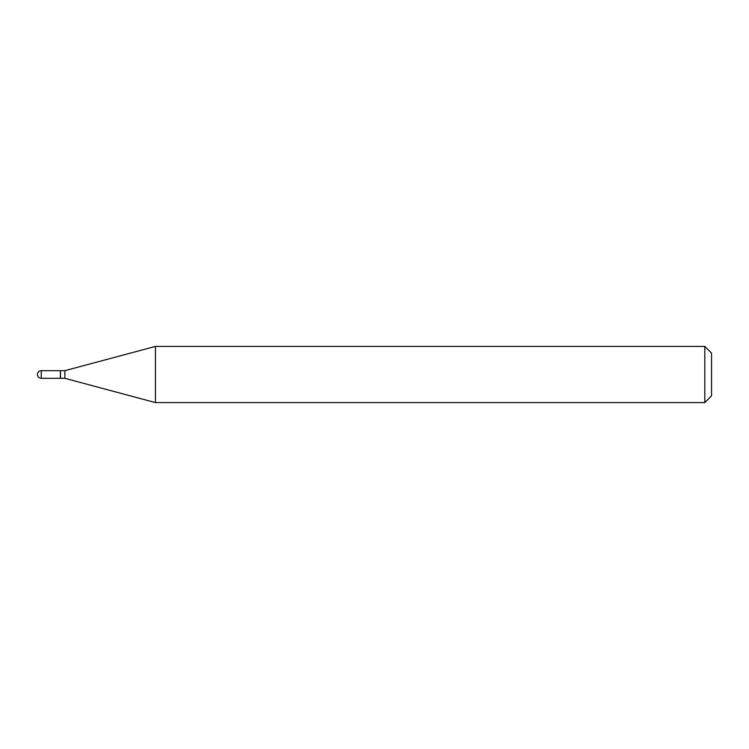 <?xml version="1.0" encoding="UTF-8"?>
<svg xmlns="http://www.w3.org/2000/svg" width="749" height="749" viewBox="0 0 749 749"><rect width="100%" height="100%" fill="white"/><g stroke="black" fill="none" stroke-linecap="round" stroke-linejoin="round"><path stroke-width="1.12" d="M41.27 370.68L60.369 370.68L60.369 378.32L41.27 378.32A3.82 3.82 0 0 1 37.45 374.5A3.82 3.82 0 0 1 41.27 370.68L41.27 378.32M60.369 370.905L60.594 378.32L64.863 378.32L155.427 402.588L704.809 402.588L704.809 346.413L711.55 353.154L711.55 395.847L704.809 402.588M60.594 370.68L64.863 370.68L64.863 378.32M64.863 370.68L155.427 346.413L155.427 402.588M155.427 346.413L704.809 346.413"/></g></svg>
